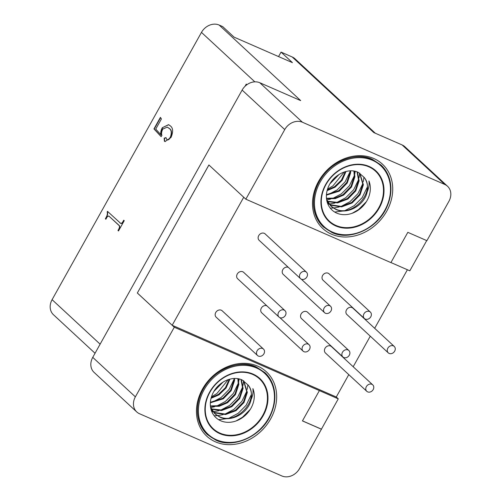 <?xml version="1.0" encoding="UTF-8"?>
<svg xmlns="http://www.w3.org/2000/svg" width="501" height="501" viewBox="0 0 501 501"><rect width="100%" height="100%" fill="white"/><g stroke="black" fill="none" stroke-linecap="round" stroke-linejoin="round"><path stroke-width="0.75" d="M95.04 353.261L53.463 314.734A14.041 11.705 -47.2 0 1 52.091 299.673L201.471 32.39A14.041 11.705 -47.2 0 1 219.144 25.05L222.695 26.597L234.061 37.13L292.415 62.638L281.048 52.104L278.55 56.575M281.048 52.104L292.227 56.995A14.041 11.705 -47.2 0 1 295.001 58.805L375.33 133.241M364.039 177.279L358.459 172.476C349.247 167.666 335.113 173.647 329.364 184.8A24.042 20.046 132.8 0 0 336.766 213.125A24.042 20.046 132.8 0 0 362.298 206.807A24.042 20.046 132.8 0 0 368.936 180.955C369.419 184.456 368.83 188.088 367.189 191.858A21.931 18.293 132.8 0 0 364.039 177.279C376.289 191.019 352.792 218.236 335.075 208.804L330.829 206.049M326.608 199.517L331.092 206.299L326.846 200.826M359.586 173.089L362.856 184.243L359.493 194.369L351.57 202.504L341.106 206.374L330.817 204.853L328.906 203.838M328.593 203.638L327.391 202.78M357.056 171.881L358.591 180.291L355.234 190.424L347.306 198.553L337.336 202.36L327.341 201.239M353.906 171.06L354.326 176.346L350.969 186.472L343.047 194.607L334.994 198.064L326.458 198.264M350.105 170.86L350.067 172.394L346.711 182.521L338.782 190.656L326.439 194.651M345.333 171.63L341.425 180.097L334.518 186.704L327.285 189.967M337.718 175.35L330.885 182.326M327.529 189.153L332.908 185.915L344.287 171.956M328.405 194.513L337.173 189.866L345.164 181.782L350.099 171.624M326.758 199.918L330.622 199.104M332.67 198.465L341.432 193.818L349.429 185.733L354.364 175.569M354.808 173.753L355.222 171.323M327.904 204.139L328.944 204.089M329.282 204.064L334.887 203.055M336.929 202.41L345.696 197.763L353.693 189.685L358.628 179.521M359.073 177.705L359.655 173.177M330.228 208.084L333.303 208.028M333.541 208.009L339.146 207.007M341.194 206.362L349.961 201.715L357.952 193.63L362.887 183.472M363.338 181.656L363.92 177.103M334.687 212.042L343.41 210.959M345.458 210.314L354.22 205.667L362.217 197.582L367.152 187.418M352.134 213.301L358.484 209.612L366.369 201.684M329.132 204.139L331.349 205.347L341.644 206.869L352.109 202.999L360.031 194.87L363.388 184.737L359.831 173.24M327.516 201.59L337.649 202.886L347.844 199.054L355.766 190.919L359.129 180.792L357.413 172.012M326.495 198.659L335.257 198.621L343.58 195.102L351.508 186.967L354.865 176.84L354.332 171.135M326.408 195.158L339.321 191.15L347.243 183.022L350.6 172.889L350.625 170.841M327.109 190.637L335.056 187.205L342.183 180.285L346.016 171.455M329.946 183.792L339.152 174.392M331.092 206.299L335.614 209.299C347.224 215.111 364.571 205.354 367.189 191.858M327.416 202.867L328.819 203.932M373.765 158.504A43.869 36.579 -47.2 0 1 386.703 211.24A43.869 36.579 -47.2 0 1 331.474 234.18A43.869 36.579 -47.2 0 1 318.53 181.443A43.869 36.579 -47.2 0 1 373.765 158.504M247.989 384.931L242.403 380.121C233.197 375.318 219.062 381.292 213.313 392.452A24.042 20.046 132.8 0 0 220.716 420.777A24.042 20.046 132.8 0 0 246.248 414.452A24.042 20.046 132.8 0 0 252.886 388.601C253.362 392.108 252.78 395.74 251.139 399.504A21.931 18.293 132.8 0 0 247.989 384.931C260.238 398.671 236.735 425.888 219.025 416.45L214.772 413.694M210.552 407.163L215.042 413.945L210.796 408.478M243.536 380.735L246.805 391.895L243.442 402.021L235.52 410.15L225.055 414.02L214.76 412.505L212.856 411.49M212.543 411.29L211.334 410.432M241.006 379.526L242.54 387.943L239.184 398.07L231.255 406.205L221.285 410.012L211.29 408.891M237.856 378.712L238.276 383.991L234.919 394.124L226.997 402.253L218.943 405.716L210.407 405.916M234.055 378.505L234.017 380.046L230.654 390.173L222.732 398.301L210.389 402.303M229.283 379.282L225.375 387.749L218.467 394.356L211.234 397.612M221.667 383.002L214.835 389.978M211.478 396.805L216.858 393.567L228.231 379.601M212.355 402.165L221.123 397.518L229.114 389.434L234.048 379.27M210.708 407.563L214.572 406.756M216.62 406.111L225.381 401.464L233.378 393.385L238.313 383.221M238.758 381.405L239.171 378.969M211.854 411.791L212.894 411.734M213.226 411.709L218.831 410.707M220.878 410.062L229.646 405.415L237.637 397.331L242.572 387.167M243.023 385.35L243.605 380.823M214.177 415.736L217.252 415.68M217.49 415.661L223.095 414.653M225.143 414.014L233.911 409.367L241.902 401.282L246.836 391.118M247.287 389.302L247.87 384.755M218.63 419.694L227.36 418.604M229.408 417.959L238.169 413.312L246.166 405.234L251.101 395.07M236.084 420.953L242.434 417.264L250.318 409.33M213.075 411.784L215.298 412.999L225.594 414.521L236.052 410.651L243.981 402.516L247.337 392.389L243.78 380.885M211.466 409.236L221.599 410.538L231.794 406.699L239.716 398.571L243.079 388.438L241.363 379.664M210.445 406.311L219.206 406.267L227.529 402.748L235.457 394.619L238.814 384.492L238.282 378.787M210.357 402.804L223.271 398.802L231.193 390.667L234.549 380.541L234.574 378.487M211.053 398.289L219.006 394.851L226.133 387.931L229.965 379.1M213.896 391.438L223.102 382.038M215.042 413.945L219.563 416.951C231.174 422.756 248.521 412.999 251.139 399.504M211.366 410.519L212.768 411.584M257.714 366.156A43.869 36.579 -47.2 0 1 270.653 418.892A43.869 36.579 -47.2 0 1 215.417 441.826A43.869 36.579 -47.2 0 1 202.479 389.089A43.869 36.579 -47.2 0 1 257.714 366.156M245.033 86.291L246.267 84.087L246.761 84.55L246.505 85.013M166.802 139.773C168.048 140.086 169.275 139.09 170.497 136.773C171.856 132.489 171.342 129.653 168.943 128.269L167.271 127.129L162.844 129.033C161.541 131.5 161.228 133.635 161.911 135.445L161.115 136.635L153.951 128.926L160.408 117.366L161.416 118.944L155.742 129.095L160.915 134.738C160.433 132.615 160.902 130.266 162.324 127.699L168.561 124.661L170.115 125.726C173.121 127.805 173.415 131.713 171.004 137.449L165.011 141.576L164.384 141.163L164.165 138.182L165.862 137.618L167.19 139.979M120.127 223.058C120.979 223.822 121.918 223.34 122.952 221.617L123.741 220.208L124.242 220.665L118.493 230.955L117.992 230.491L118.699 229.226C119.683 227.398 119.739 226.095 118.869 225.312L108.817 216L107.283 216.714L105.861 219.25L105.367 218.793L106.074 217.528C107.264 215.436 107.634 213.57 107.183 211.923L107.502 211.359L120.703 223.396M118.543 230.867L118.267 230.61L118.975 229.345C119.958 227.517 120.015 226.214 119.144 225.431L108.736 215.931M107.183 211.923L107.721 211.566M105.911 219.162L105.636 218.912L106.344 217.647C107.533 215.555 107.909 213.689 107.458 212.042M120.403 223.177C121.255 223.941 122.194 223.459 123.227 221.736L123.966 220.415M162.324 127.699L168.693 124.718M160.915 134.738L161.184 134.863C160.708 132.734 161.178 130.385 162.6 127.818M161.184 136.535L154.22 129.045L160.589 117.647M167.077 139.892C168.317 140.205 169.551 139.209 170.772 136.892C172.131 132.608 171.611 129.772 169.219 128.388L167.403 127.191M165.148 141.633L164.66 141.282L164.434 138.301L166.138 137.737M245.734 85.646L246.486 84.293M219.144 25.05L300.7 100.62L259.8 82.74A14.041 11.705 132.8 0 0 242.127 90.08L92.748 357.363A14.041 11.705 132.8 0 0 94.113 372.425L136.735 411.922A14.041 11.705 132.8 0 0 139.51 413.732L281.856 475.95A14.041 11.705 132.8 0 0 299.529 468.61L338.269 398.846L174.279 327.234L135.37 396.855A14.041 11.705 132.8 0 0 136.735 411.922M444.763 184.456L302.422 122.238A14.041 11.705 132.8 0 0 284.75 129.577L245.841 199.198L390.905 262.605L407.827 232.339L426.915 240.68L448.909 201.327A14.041 11.705 132.8 0 0 447.537 186.266A14.041 11.705 132.8 0 0 444.763 184.456L402.14 144.958L373.784 132.565L292.227 56.995M447.537 186.266L404.914 146.768A14.041 11.705 132.8 0 0 402.14 144.958M390.937 262.549L409.824 270.809L426.714 240.593M302.466 420.859L321.348 429.113M321.523 429.257L302.435 420.915L319.35 390.648M174.279 327.234L137.337 293.01L208.898 164.967L245.841 199.198M208.923 164.986L137.337 293.01M243.73 197.244L172.175 325.274L137.368 293.016M407.401 269.745L374.673 328.305M370.27 336.184L353.186 366.751M348.784 374.629L336.277 397.005L338.269 398.846M172.175 325.274L336.277 397.005M300.5 278.631L259.155 240.323A4.384 3.657 -47.2 0 1 258.729 235.614A4.384 3.657 -47.2 0 1 265.117 233.886L306.462 272.193A4.384 3.657 132.8 0 0 300.074 273.922A4.384 3.657 132.8 0 0 300.5 278.631A4.384 3.657 132.8 0 0 306.888 276.903A4.384 3.657 132.8 0 0 306.462 272.193M279.013 317.077L237.668 278.763A4.384 3.657 -47.2 0 1 237.242 274.053A4.384 3.657 -47.2 0 1 243.63 272.325L284.975 310.639A4.384 3.657 132.8 0 0 278.587 312.367A4.384 3.657 132.8 0 0 279.013 317.077A4.384 3.657 132.8 0 0 285.407 315.348A4.384 3.657 132.8 0 0 284.975 310.639M324.579 312.693A4.384 3.657 132.8 0 0 330.629 311.497A4.384 3.657 132.8 0 0 330.547 306.255A4.384 3.657 132.8 0 0 324.498 307.445A4.384 3.657 132.8 0 0 324.579 312.693L283.234 274.379A4.384 3.657 -47.2 0 1 283.153 269.137A4.384 3.657 -47.2 0 1 288.376 267.396M364.39 318.517L323.045 280.203A4.384 3.657 -47.2 0 1 322.619 275.5A4.384 3.657 -47.2 0 1 329.007 273.771L370.352 312.079A4.384 3.657 132.8 0 0 363.964 313.808A4.384 3.657 132.8 0 0 364.39 318.517A4.384 3.657 132.8 0 0 370.784 316.789A4.384 3.657 132.8 0 0 370.352 312.079M388.281 352.873L346.936 314.565A4.384 3.657 -47.2 0 1 346.504 309.856A4.384 3.657 -47.2 0 1 352.898 308.128L394.243 346.442A4.384 3.657 132.8 0 0 387.855 348.17A4.384 3.657 132.8 0 0 388.281 352.873A4.384 3.657 132.8 0 0 394.669 351.145A4.384 3.657 132.8 0 0 394.243 346.442M342.903 356.956L301.558 318.649A4.384 3.657 -47.2 0 1 301.132 313.939A4.384 3.657 -47.2 0 1 307.526 312.211L348.871 350.525A4.384 3.657 132.8 0 0 342.477 352.253A4.384 3.657 132.8 0 0 342.903 356.956A4.384 3.657 132.8 0 0 349.297 355.234A4.384 3.657 132.8 0 0 348.871 350.525M263.495 349.078L222.15 310.77A4.384 3.657 132.8 0 0 215.756 312.499A4.384 3.657 132.8 0 0 216.181 317.208L257.533 355.516A4.384 3.657 132.8 0 0 263.921 353.787A4.384 3.657 132.8 0 0 263.495 349.078A4.384 3.657 132.8 0 0 257.101 350.806A4.384 3.657 132.8 0 0 257.533 355.516M266.889 305.835A4.384 3.657 132.8 0 0 261.666 307.576A4.384 3.657 132.8 0 0 261.754 312.818L303.099 351.132A4.384 3.657 132.8 0 0 309.142 349.942A4.384 3.657 132.8 0 0 309.061 344.694A4.384 3.657 132.8 0 0 303.017 345.89A4.384 3.657 132.8 0 0 303.099 351.132M372.757 384.881L331.411 346.573A4.384 3.657 132.8 0 0 325.024 348.301A4.384 3.657 132.8 0 0 325.45 353.005L366.795 391.319A4.384 3.657 132.8 0 0 373.182 389.59A4.384 3.657 132.8 0 0 372.757 384.881A4.384 3.657 132.8 0 0 366.369 386.609A4.384 3.657 132.8 0 0 366.795 391.319M335.996 225.469A34.012 28.363 132.8 0 0 378.819 207.683A34.012 28.363 132.8 0 0 368.786 166.795A34.012 28.363 132.8 0 0 325.963 184.581A34.012 28.363 132.8 0 0 335.996 225.469M369.112 166.445A34.506 28.776 -47.2 0 1 379.288 207.928A34.506 28.776 -47.2 0 1 335.839 225.976A34.506 28.776 -47.2 0 1 325.663 184.493A34.506 28.776 -47.2 0 1 369.112 166.445M372.525 160.339A41.589 34.682 132.8 0 0 320.158 182.082A41.589 34.682 132.8 0 0 332.426 232.082A41.589 34.682 132.8 0 0 384.793 210.339A41.589 34.682 132.8 0 0 372.525 160.339M331.706 232.007A42.04 35.057 -47.2 0 1 319.306 181.468A42.04 35.057 -47.2 0 1 372.243 159.481M219.945 433.115A34.012 28.363 132.8 0 0 262.768 415.335A34.012 28.363 132.8 0 0 252.736 374.447A34.012 28.363 132.8 0 0 209.913 392.233A34.012 28.363 132.8 0 0 219.945 433.115M253.061 374.097A34.506 28.776 -47.2 0 1 263.238 415.579A34.506 28.776 -47.2 0 1 219.789 433.622A34.506 28.776 -47.2 0 1 209.612 392.139A34.506 28.776 -47.2 0 1 253.061 374.097M256.474 367.985A41.589 34.682 132.8 0 0 204.107 389.734A41.589 34.682 132.8 0 0 216.376 439.734A41.589 34.682 132.8 0 0 268.743 417.984A41.589 34.682 132.8 0 0 256.474 367.985M215.655 439.659A42.04 35.057 -47.2 0 1 203.256 389.114A42.04 35.057 -47.2 0 1 256.193 367.133M254.846 81.845L201.471 32.39M52.091 299.673L100.119 344.168M302.422 122.238L259.8 82.74M284.75 129.577L242.127 90.08M135.37 396.855L92.748 357.363M331.862 232.464L323.452 226.972C318.912 222.763 315.88 217.409 314.346 210.915C312.486 202.598 313.538 193.937 317.515 184.925C326.953 162.537 355.71 150.763 372.519 159.431L381.042 165.023C385.407 169.113 388.375 174.285 389.935 180.529C391.939 188.983 390.912 197.814 386.841 207.026C377.422 229.195 349.065 241.144 331.862 232.464M215.812 440.11L207.401 434.624C202.861 430.415 199.83 425.061 198.296 418.56C196.436 410.25 197.488 401.589 201.458 392.577C210.902 370.183 239.66 358.409 256.468 367.076L264.991 372.669C269.356 376.765 272.325 381.931 273.884 388.181C275.888 396.629 274.861 405.459 270.79 414.678C261.372 436.847 233.015 448.796 215.812 440.11M279.84 317.621L309.061 344.694M301.326 279.182L330.547 306.255"/></g></svg>
